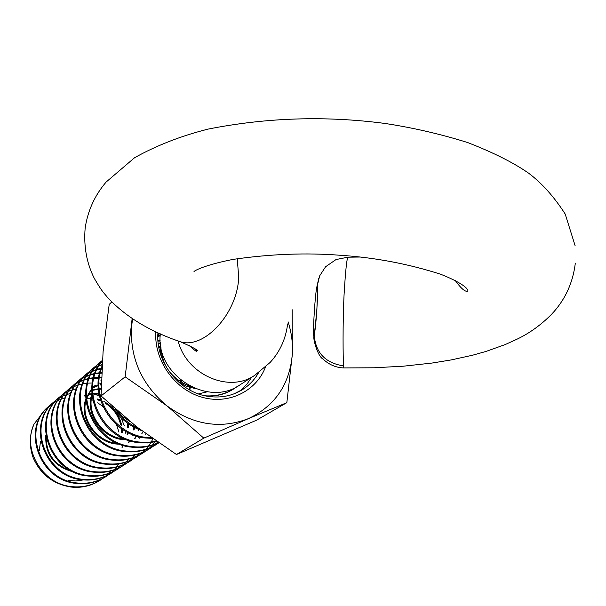 <?xml version="1.0" encoding="UTF-8"?>
<svg xmlns="http://www.w3.org/2000/svg" width="606" height="606" viewBox="0 0 606 606"><rect width="100%" height="100%" fill="white"/><g stroke="black" fill="none" stroke-linecap="round" stroke-linejoin="round"><path stroke-width="0.91" d="M359.752 257.035L348.155 257.186C346.905 257.277 345.541 269.821 344.064 294.827C342.632 323.975 343.019 358.57 343.572 365.903L343.844 367.933M314.294 334.292C316.385 326.376 319.112 275.419 316.847 286.949C314.787 295.364 312.12 344.428 314.294 334.292L314.256 335.769C315.877 353.048 325.649 363.092 343.572 365.903M100.27 480.187L99.558 480.641C90.756 486.065 81.189 488.194 70.864 487.019C53.025 484.05 40.458 474.293 33.171 457.757C29.05 446.092 29.376 434.813 34.133 423.927C21.884 448.834 42.162 483.967 71.538 486.58C81.878 487.754 91.453 485.626 100.263 480.187L102.717 478.505M103.065 478.248L105.421 476.331M105.755 476.036L108.012 473.862M108.322 473.536L110.474 471.082M120.011 438.358L119.799 436.578M118.958 432.161L116.541 424.791M102.982 406.565L97.672 402.793M92.71 400.172L90.673 399.316M106.02 476.528L105.292 476.99C96.407 482.467 86.749 484.611 76.318 483.421C38.708 480.414 21.043 427.715 48.836 406.293L49.48 405.74C21.657 427.185 39.352 479.952 77.007 482.967C87.453 484.156 97.119 482.012 106.012 476.528L108.519 474.809M108.868 474.543L111.277 472.574M111.618 472.279L113.92 470.051M114.239 469.711L116.428 467.196M116.731 466.809L118.784 463.976M125.859 433.638L125.518 431.245M124.291 425.867L121.102 417.716M103.967 398.71L103.232 398.256M99.422 396.18L97.483 395.301M96.793 395.014L93.953 393.968M57.123 399.346L54.714 401.255C26.641 422.874 44.556 476.202 82.598 479.278C93.15 480.49 102.914 478.323 111.89 472.786L111.148 473.256C102.179 478.793 92.43 480.952 81.893 479.74C43.897 476.68 26.013 423.42 54.048 401.816L54.707 401.255M111.89 472.786L114.451 471.029M114.807 470.756L117.269 468.741M117.609 468.438L119.958 466.15M117.897 468.961L117.14 469.445C108.088 475.028 98.233 477.21 87.59 475.975C49.207 472.862 31.088 419.034 59.38 397.241L60.055 396.665C31.732 418.473 49.881 472.377 88.309 475.505C98.967 476.733 108.83 474.551 117.897 468.968L120.511 467.165M120.874 466.885L123.389 464.825M123.738 464.507L126.139 462.158M126.472 461.802L128.737 459.143M138.395 430.563L138.373 429.359M100.611 383.318L99.316 383.068M124.033 465.06L123.26 465.552C114.117 471.188 104.171 473.377 93.415 472.135C54.631 468.953 36.284 414.549 64.834 392.567L65.524 391.976C36.943 413.981 55.32 468.461 94.15 471.642C104.921 472.892 114.882 470.703 124.033 465.06L126.707 463.211M127.078 462.931L129.646 460.818M130.002 460.492L132.449 458.083M132.79 457.712L135.108 454.985M130.313 461.06L129.517 461.567C120.291 467.256 110.239 469.468 99.369 468.196C60.183 464.961 41.594 409.959 70.402 387.787L71.107 387.181C42.268 409.376 60.888 464.461 100.126 467.703C111.004 468.968 121.071 466.756 130.305 461.06L133.04 459.174M133.426 458.886L136.039 456.712M136.411 456.386L138.91 453.909M136.729 456.977L135.918 457.492C126.601 463.234 116.45 465.461 105.467 464.173C65.865 460.878 47.026 405.27 76.098 382.901L76.818 382.28C47.715 404.672 66.584 460.363 106.239 463.666C117.231 464.961 127.396 462.726 136.729 456.977L139.524 455.045M139.91 454.742L142.592 452.523M142.963 452.182L145.516 449.637M145.872 449.251L148.273 446.357M148.606 445.918L150.833 442.622M151.136 442.122L152.924 438.85M143.296 452.796L142.463 453.318C133.055 459.121 122.798 461.371 111.701 460.06C71.675 456.697 52.586 400.468 81.931 377.902L82.666 377.265C53.283 399.862 72.409 456.174 112.489 459.537C123.601 460.848 133.873 458.606 143.296 452.796L146.152 450.811M146.554 450.508L149.288 448.228M149.667 447.879L152.273 445.266M152.636 444.865L155.091 441.888M155.424 441.433L155.825 440.88M157.613 442.107L156.053 443.668M155.666 444.031L152.894 446.41M152.492 446.72L149.591 448.781M91.415 369.963L88.65 372.137C58.987 394.93 78.371 451.879 118.89 455.311C130.123 456.651 140.501 454.379 150.015 448.516L149.167 449.054C139.66 454.917 129.298 457.182 118.079 455.848C77.621 452.424 58.267 395.551 87.893 372.781M150.015 448.516L152.939 446.486M153.348 446.175L156.143 443.834M156.537 443.471L157.81 442.244M158.696 442.85L156.462 444.41M156.893 444.137L156.022 444.69C146.425 450.606 135.949 452.887 124.609 451.531C83.711 448.046 64.092 390.522 93.998 367.547L94.763 366.888C64.827 389.885 84.484 447.486 125.434 450.985C136.797 452.349 147.281 450.061 156.893 444.137L158.749 442.888M158.537 442.744C149.879 446.857 140.797 448.319 131.297 447.122C89.946 443.554 70.054 385.371 100.24 362.191L101.035 361.509C70.811 384.719 90.733 442.986 132.146 446.561C141.243 447.713 150 446.417 158.416 442.66M156.719 441.494L147.447 442.941L138.145 442.592C99.369 439.092 77.492 386.893 102.346 360.971M102.323 361.259C78.628 387.598 100.793 438.539 139.016 442.024L147.667 442.403L156.333 441.229M160.446 344.064L158.181 343.17M152.273 438.396L145.167 437.964C111.724 434.729 88.279 394.286 101.997 366.244M101.906 367.781C90.105 395.779 113.572 434.199 146.054 437.373L151.424 437.797M159.295 335.572L158.272 335.353M194.587 348.526L196.541 351.025M49.154 406.02L51.533 404.179M51.889 403.929L54.495 402.263M54.881 402.036L57.729 400.574M58.153 400.377L61.259 399.142M61.721 398.983L65.13 398.006M51.836 403.869L49.48 405.74M54.381 401.536L56.812 399.657M57.176 399.399L59.842 397.703M60.236 397.475L63.153 395.991M63.592 395.794L66.781 394.536M67.258 394.377L70.758 393.408M59.721 396.96L62.206 395.036M62.577 394.779L65.312 393.044M65.721 392.817L68.705 391.302M69.152 391.105L72.432 389.84M72.917 389.673L76.515 388.704M62.524 394.718L60.055 396.665M65.175 392.279L67.721 390.317M68.107 390.044L70.902 388.287M71.319 388.052L74.386 386.514M74.841 386.31L78.204 385.03M78.712 384.871L82.416 383.893M82.969 383.78L87.067 383.181M87.688 383.128L92.263 383.015M68.046 389.984L65.524 391.976M70.758 387.492L73.364 385.484M73.75 385.211L76.614 383.416M77.045 383.174L80.189 381.613M80.659 381.409L84.12 380.121M84.635 379.954L88.446 378.985M89.021 378.871L93.248 378.295M93.885 378.25L98.619 378.189M101.444 377.712L99.422 377.576M98.717 377.553L94.028 377.682M93.4 377.735L89.211 378.364M88.643 378.485L84.87 379.5M84.355 379.667L80.924 381M80.462 381.204L77.341 382.803M76.917 383.045L74.076 384.871M73.69 385.151L71.107 387.181M76.462 382.591L79.128 380.545M79.53 380.265L82.461 378.439M82.901 378.197L86.135 376.606M86.62 376.402L90.173 375.099M90.703 374.932L94.627 373.963M95.218 373.857L99.581 373.304M100.24 373.266L101.634 373.205M101.656 372.599L100.384 372.675M99.732 372.728L95.415 373.334M94.824 373.447L90.938 374.463M90.408 374.629L86.885 375.97M86.408 376.19L83.204 377.811M82.772 378.061L79.856 379.924M79.462 380.204L76.826 382.28M82.302 377.583L85.029 375.493M85.438 375.212L88.446 373.341M88.9 373.091L92.218 371.486M92.71 371.273L96.369 369.955M96.915 369.796L100.96 368.834M101.157 368.296L97.149 369.312M96.612 369.478L92.983 370.834M92.491 371.054L89.203 372.698M88.756 372.955L85.779 374.856M85.37 375.144L82.666 377.265M88.271 372.463L91.067 370.327M91.483 370.031L94.574 368.13M95.036 367.88L98.445 366.244M98.952 366.032L102.081 364.895M102.111 364.486L99.232 365.577M98.725 365.797L95.347 367.471M94.892 367.728L91.832 369.668M94.384 367.221L97.248 365.032M97.68 364.736L100.846 362.797M101.323 362.539L102.27 362.047M102.285 361.767L101.641 362.123M101.172 362.38L98.028 364.365M97.604 364.66L94.771 366.888M100.641 361.85L102.376 360.479M102.384 360.403L101.035 361.509M141.592 430.608C128.843 425.813 119.064 417.731 112.254 406.353M115.201 408.997C121.147 417.617 129.063 424.155 138.956 428.616M83.477 479.907L75.962 480.967L68.364 480.399M178.156 341.133C186.565 374.75 229.113 393.377 254.762 375.303L240.029 384.825C207.82 407.944 156.189 374.675 160.173 335.557L160.302 333.823M40.466 441.615L39.337 450.379M205.464 395.87C215.744 396.657 225.046 394.408 233.371 389.128L237.097 386.567M234.264 393.756L240.385 390.597L243.165 388.135L247.354 383.56L251.558 377.379M205.214 395.809C215.857 396.483 225.553 394.052 234.31 388.522M34.133 423.927L43.374 412.05M239.196 391.529L240.385 390.597M45.814 435.184C44.859 454.492 54.161 466.772 73.727 472.029M120.942 439.259L121.268 437.35M121.601 432.32L121.367 428.601M120.738 424.92C118.397 415.527 113.246 408.3 105.285 403.248M100.755 400.945L97.392 399.771M92.453 398.793L86.446 398.74M121.912 447.167L123.079 445.349M127.124 434.653L127.48 432.328M127.692 427.412L127.29 423.011M99.02 394.241L97.619 394.082M96.922 394.021L92.703 394.036M126.752 439.759C103.679 440.592 84.332 414.36 91.854 394.127L87.991 394.786M85.423 395.559L84.06 396.082M125.344 446.47L125.7 446.069M128.192 442.872L129.555 440.706M132.063 435.206L132.29 434.555M133.434 429.942L133.805 427.147M101.134 389.196L99.21 389.234M97.998 389.325L92.506 390.385M91.703 390.643L89.976 391.279M134.623 438.479L136.168 435.949M138.744 429.942L138.857 429.563M101.225 384.848L100.164 385.068M98.149 385.621L92.529 388.075M138.585 437.396L139.1 436.79M94.771 385.734L92.536 387.787M91.733 388.643L86.279 397.634M85.605 399.634C78.727 419.39 97.263 444.539 119.609 444.16M139.153 438.35L140.751 437.184M101.353 380.333L100.914 380.682L101.353 380.326M145.44 434.169L145.932 433.835M117.238 410.792L122.927 416.769L129.934 421.503M181.3 384.401L180.202 379.659M164.249 358.252L161.302 356.525M189.125 389.658L189.345 385.833M161.067 347.958L158.833 347.458M160.181 341.019L157.984 341.087M160.158 335.845L157.818 336.512M159.037 333.255L157.886 334.004M159.325 333.383L157.833 335.353M160.295 342.602L160.302 353.487M177.997 381.591L186.504 386.204L195.579 388.711M46.17 437.259C46.351 454.189 54.843 465.438 71.644 471.013M121.564 439.358L121.897 437.661M122.351 432.593L122.238 429.2M121.73 425.518C119.321 414.633 113.352 406.611 103.823 401.452M100.444 399.96L97.361 398.99M92.339 398.134L90.877 398.051M122.094 447.47L123.457 445.463M127.768 434.767L128.139 432.669M128.48 427.715L128.23 423.692M98.892 393.544L97.702 393.438M97.021 393.4L92.657 393.514M91.817 393.612L88.211 394.332M85.423 395.233L84.332 395.68M128.692 442.759L129.957 440.835M132.653 435.229L132.82 434.767M134.237 429.343L134.502 427.518M101.149 388.59L99.157 388.681M98.172 388.779L92.506 390.022M91.703 390.294L90.249 390.87M135.13 438.365L136.592 436.085M101.232 384.386L100.399 384.583M98.142 385.249L96.301 385.954M141.721 433.873L143.084 431.73M95.536 385.113L92.529 387.984M91.726 388.916L86.378 398.953M85.772 401.27C80.992 419.882 97.354 442.198 117.897 443.471M139.569 438.077L140.827 437.199M92.006 395.703C86.62 414.852 103.793 438.236 125.086 439.1M182.308 384.242L181.618 380.803M163.575 356.586L161.847 355.639M189.936 390.112L190.269 386.325M160.885 346.965L158.666 346.549M160.143 340.284L157.939 340.42M160.189 335.315L157.818 336.065L159.575 333.497M158.886 333.186L157.886 333.891M198.473 393.908L207.328 391.794M160.878 346.935C161.999 366.183 172.059 379.447 191.057 386.719M157.954 332.762C155.219 361.926 179.353 392.468 208.169 396.362C220.849 398.21 232.363 395.93 242.688 389.507C249.324 385.234 254.611 379.636 258.55 372.713M155.84 331.785C153.863 359.578 173.824 388.552 200.662 396.824C227.47 405.316 255.952 391.87 265.481 367.077M132.593 318.854L131.525 326.801C129.964 358.404 141.804 384.78 167.036 405.922C193.549 425.086 220.705 429.313 248.513 418.594C275.116 405.884 289.736 384.348 292.365 353.987C292.948 343.14 291.509 332.406 288.062 321.786M132.153 318.559L125.154 376.834L167.036 405.922L203.783 438.153L248.513 418.594L286.835 402.657L256.649 420.147L176.475 454.515L136.676 426.859L101.058 395.953L103.088 351.624L109.209 304.401L111.777 301.962M286.835 402.657L292.365 353.987L292.16 309.719M125.154 376.834L101.058 395.953M203.783 438.153L176.475 454.515M175.376 339.958L180.686 341.882C204.495 349.109 237.219 313.544 238.726 277.472L237.257 258.694M318.862 277.987L316.847 286.949M254.762 375.303L270.109 362.471C279.949 351.73 285.797 338.883 287.645 323.945M575.147 245.786L565.193 214.032C554.217 196.958 542.09 183.391 528.811 173.316C513.752 162.787 493.345 152.523 467.582 142.524C440.66 134.093 413.087 127.73 384.863 123.435C325.498 115.648 266.579 117.534 208.1 129.101C181.315 135.827 156.818 145.357 134.615 157.689L106.148 182.027C94.801 195.299 87.802 210.623 85.166 228C83.59 246.4 86.65 263.224 94.347 278.465C102.588 292.501 103.202 292.024 107.77 297.697C125.684 316.802 149.993 331.527 180.686 341.882C193.844 347.723 199.222 350.745 196.821 350.965C197.351 352.397 194.791 350.556 189.125 345.45M347.935 257.186L336.035 259.55L325.596 266.746L319.657 275.866L317.68 284.078L316.893 309.636L314.256 335.769C312.204 336.8 317.627 356.54 323.006 359.063C329.035 364.706 335.989 367.668 343.852 367.94M575.329 263.133C572.859 283.267 564.845 300.417 551.278 314.59C541.014 324.884 529.795 332.989 517.607 338.913L505.283 344.541L485.974 351.45L472.491 355.237L451.273 359.911L432.01 363.055L403.641 366.168L374.107 367.781L343.844 367.94M195.693 270.374L194.011 271.473C197.064 269.102 209.54 264.004 233.249 259.368C270.715 253.967 306.469 252.611 340.511 255.293C374.766 257.512 408.111 263.822 440.554 274.207C460.242 281.934 468.726 288.562 467.802 291.1C465.34 292.198 461.136 288.638 455.189 280.434M87.893 372.788L88.643 372.137"/></g></svg>
